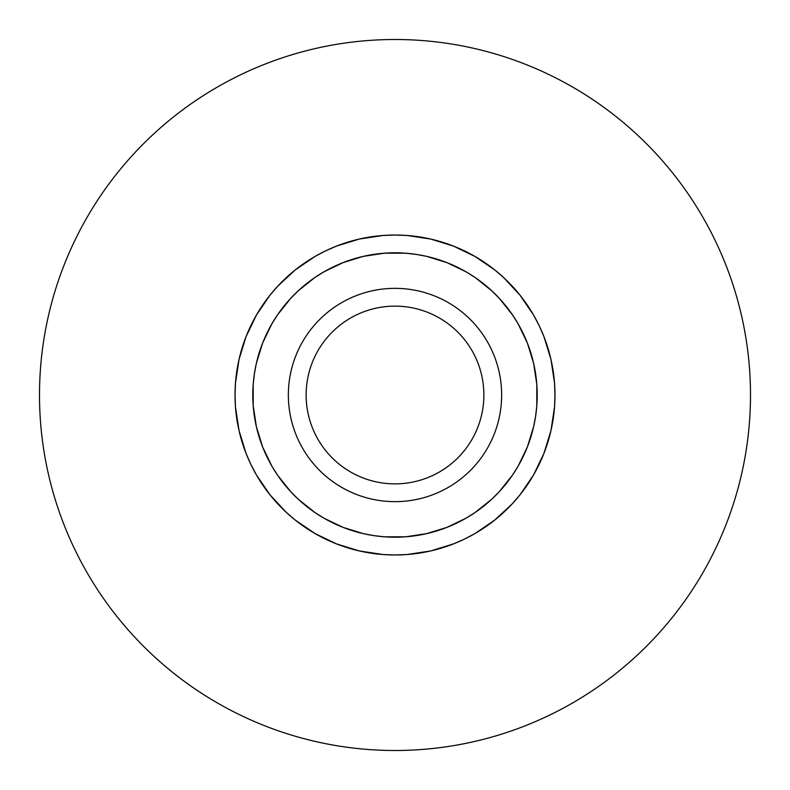 <?xml version="1.0" encoding="UTF-8"?>
<svg xmlns="http://www.w3.org/2000/svg" width="790" height="790" viewBox="0 0 790 790"><rect width="100%" height="100%" fill="white"/><g stroke="black" fill="none" stroke-linecap="round" stroke-linejoin="round"><path stroke-width="1.19" d="M306.125 395A88.875 88.875 0 0 0 395 483.875A88.875 88.875 0 0 0 483.875 395A88.875 88.875 0 0 0 395 306.125A88.875 88.875 0 0 0 306.125 395M235.025 395L235.469 383.041L239.034 359.401L246.085 336.55L256.454 315.012L269.923 295.253L277.734 286.187L295.253 269.923L315.012 256.454L325.589 250.864L336.55 246.085L359.401 239.034L383.041 235.469L395 235.025L406.959 235.469L430.599 239.034L453.45 246.085L474.988 256.454L494.747 269.923L503.813 277.734L520.077 295.253L533.546 315.012L539.136 325.589L543.915 336.55L550.966 359.401L554.531 383.041L554.975 395L554.531 406.959L550.966 430.599L543.915 453.45L533.546 474.988L520.077 494.747L512.266 503.813L494.747 520.077L474.988 533.546L464.411 539.136L453.45 543.915L430.599 550.966L406.959 554.531L395 554.975L383.041 554.531L359.401 550.966L336.55 543.915L315.012 533.546L295.253 520.077L286.187 512.266L269.923 494.747L256.454 474.988L250.864 464.411L246.085 453.45L239.034 430.599L235.469 406.959L235.025 395A159.975 159.975 0 0 0 395 554.975A159.975 159.975 0 0 0 554.975 395A159.975 159.975 0 0 0 395 235.025A159.975 159.975 0 0 0 235.025 395A159.975 159.975 0 0 0 395 554.975A159.975 159.975 0 0 0 554.975 395A159.975 159.975 0 0 0 395 235.025A159.975 159.975 0 0 0 235.025 395M39.5 395A355.5 355.5 0 0 0 395 750.5A355.5 355.5 0 0 0 750.5 395A355.5 355.5 0 0 0 395 39.5A355.5 355.5 0 0 0 39.5 395M466.1 271.849L475.106 277.507L491.716 290.76L499.24 298.284L512.493 314.894L518.151 323.9L527.374 343.048L533.635 363.361L536.805 384.375L536.805 405.625L535.61 416.192L533.635 426.64L527.374 446.952L518.151 466.1L512.493 475.106L499.24 491.716L491.716 499.24L475.106 512.493L466.1 518.151L446.952 527.374L426.64 533.635L405.625 536.805L384.375 536.805L373.808 535.61L363.361 533.635L343.048 527.374L323.9 518.151L314.894 512.493L298.284 499.24L290.76 491.716L277.507 475.106L271.849 466.1L262.626 446.952L256.365 426.64L253.195 405.625L253.195 384.375L254.39 373.808L256.365 363.361L262.626 343.048L271.849 323.9L277.507 314.894L290.76 298.284L298.284 290.76L314.894 277.507L323.9 271.849L343.048 262.626L363.361 256.365L384.375 253.195L405.625 253.195L416.192 254.39L426.64 256.365L446.952 262.626L466.1 271.849A142.2 142.2 0 0 1 395 537.2A142.2 142.2 0 0 1 252.8 395A142.2 142.2 0 0 1 395 252.8A142.2 142.2 0 0 1 537.2 395A142.2 142.2 0 0 1 395 537.2A142.2 142.2 0 0 1 323.9 271.849M288.35 395A106.65 106.65 0 0 1 395 288.35A106.65 106.65 0 0 1 501.65 395A106.65 106.65 0 0 1 395 501.65A106.65 106.65 0 0 1 288.35 395M252.8 395A142.2 142.2 0 0 1 395 252.8A142.2 142.2 0 0 1 537.2 395"/></g></svg>
